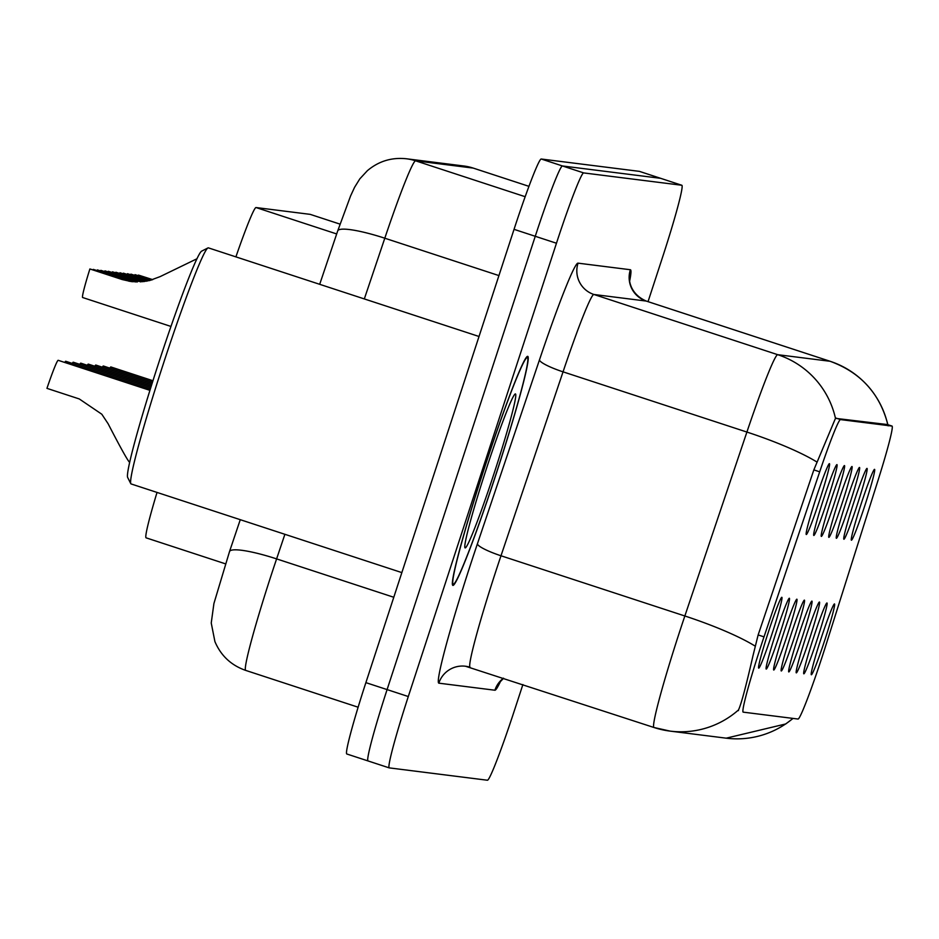 <?xml version="1.0" encoding="UTF-8"?>
<svg xmlns="http://www.w3.org/2000/svg" width="939" height="939" viewBox="0 0 939 939"><rect width="100%" height="100%" fill="white"/><g stroke="black" fill="none" stroke-linecap="round" stroke-linejoin="round"><path stroke-width="1.41" d="M853.434 503.562A37.255 2.019 -71.9 0 1 867.002 468.408A37.255 2.019 -71.9 0 1 857.507 504.067A37.255 2.019 -71.9 0 1 843.821 539.186A37.255 2.019 -71.9 0 1 853.434 503.562M845.91 502.611A37.255 2.019 -71.9 0 1 859.478 467.458A37.255 2.019 -71.9 0 1 849.983 503.128A37.255 2.019 -71.9 0 1 836.297 538.235A37.255 2.019 -71.9 0 1 845.91 502.611M838.398 501.661A37.255 2.019 -71.9 0 1 851.955 466.507A37.255 2.019 -71.9 0 1 842.471 502.177A37.255 2.019 -71.9 0 1 828.773 537.296A37.255 2.019 -71.9 0 1 838.398 501.661M830.874 500.722A37.255 2.019 -71.9 0 1 844.431 465.568A37.255 2.019 -71.9 0 1 834.947 501.226A37.255 2.019 -71.9 0 1 821.261 536.345A37.255 2.019 -71.9 0 1 830.874 500.722M823.35 499.771A37.255 2.019 -71.9 0 1 836.919 464.617A37.255 2.019 -71.9 0 1 827.423 500.287A37.255 2.019 -71.9 0 1 813.737 535.394A37.255 2.019 -71.9 0 1 823.35 499.771M815.827 498.82A37.255 2.019 -71.9 0 1 829.395 463.666A37.255 2.019 -71.9 0 1 819.9 499.337A37.255 2.019 -71.9 0 1 806.214 534.455A37.255 2.019 -71.9 0 1 815.827 498.82M860.957 504.501A37.255 2.019 -71.9 0 1 874.514 469.347A37.255 2.019 -71.9 0 1 865.03 505.018A37.255 2.019 -71.9 0 1 851.344 540.136A37.255 2.019 -71.9 0 1 860.957 504.501M813.362 638.133A37.255 2.019 -71.9 0 1 826.93 602.979A37.255 2.019 -71.9 0 1 817.435 638.649A37.255 2.019 -71.9 0 1 803.749 673.756A37.255 2.019 -71.9 0 1 813.362 638.133M805.838 637.182A37.255 2.019 -71.9 0 1 819.407 602.028A37.255 2.019 -71.9 0 1 809.911 637.698A37.255 2.019 -71.9 0 1 796.225 672.817A37.255 2.019 -71.9 0 1 805.838 637.182M798.326 636.243A37.255 2.019 -71.9 0 1 811.883 601.089A37.255 2.019 -71.9 0 1 802.399 636.748A37.255 2.019 -71.9 0 1 788.701 671.866A37.255 2.019 -71.9 0 1 798.326 636.243M790.802 635.292A37.255 2.019 -71.9 0 1 804.371 600.138A37.255 2.019 -71.9 0 1 794.875 635.809A37.255 2.019 -71.9 0 1 781.189 670.916A37.255 2.019 -71.9 0 1 790.802 635.292M783.279 634.353A37.255 2.019 -71.9 0 1 796.847 599.188A37.255 2.019 -71.9 0 1 787.351 634.858A37.255 2.019 -71.9 0 1 773.666 669.976A37.255 2.019 -71.9 0 1 783.279 634.353M775.755 633.402A37.255 2.019 -71.9 0 1 789.323 598.249A37.255 2.019 -71.9 0 1 779.828 633.919A37.255 2.019 -71.9 0 1 766.142 669.026A37.255 2.019 -71.9 0 1 775.755 633.402M768.243 632.452A37.255 2.019 -71.9 0 1 781.8 597.298A37.255 2.019 -71.9 0 1 772.316 632.968A37.255 2.019 -71.9 0 1 758.63 668.087A37.255 2.019 -71.9 0 1 768.243 632.452M820.886 639.083A37.255 2.019 -71.9 0 1 834.442 603.93A37.255 2.019 -71.9 0 1 824.958 639.588A37.255 2.019 -71.9 0 1 811.273 674.707A37.255 2.019 -71.9 0 1 820.886 639.083M826.062 644.67A67.068 3.627 -71.9 0 1 822.505 655.751A67.068 3.627 -71.9 0 1 797.997 719.039L743.16 712.138A67.068 3.627 -71.9 0 1 743.125 712.126A67.068 3.627 -71.9 0 1 764.006 636.865L819.7 471.812A67.068 3.627 -71.9 0 1 840.522 419.592L892.015 426.071A67.068 3.627 -71.9 0 1 892.05 426.071A67.068 3.627 -71.9 0 1 878.399 479.195L826.062 644.67M235.9 256.875A74.521 4.026 -71.9 0 1 256.077 207.554L310.21 214.362A74.521 4.026 -71.9 0 1 310.246 214.374A74.521 4.026 -71.9 0 1 310.293 214.385M146.085 537.836L225.466 563.834L146.132 537.847A74.521 4.026 -71.9 0 1 146.085 537.836A74.521 4.026 -71.9 0 1 157.024 492.435M496.884 471.707A120.474 6.514 108.1 0 0 527.8 356.386A120.474 6.514 108.1 0 0 483.714 470.052A120.474 6.514 108.1 0 0 452.809 585.373A120.474 6.514 108.1 0 0 496.884 471.707M738.465 710.6L738.488 709.954C741.176 704.356 745.989 686.362 752.925 655.974L758.137 634.964L813.831 469.911L835.475 418.348L887.378 424.545L892.015 426.071M639.494 171.403A74.521 4.026 108.1 0 0 639.447 171.379A74.521 4.026 108.1 0 0 639.412 171.368L541.263 159.02A74.521 4.026 108.1 0 0 514.044 229.339L365.881 682.641L387.091 689.59A74.521 4.026 108.1 0 0 367.971 760.919A74.521 4.026 108.1 0 0 368.018 760.93A74.521 4.026 108.1 0 1 367.971 760.919A74.521 4.026 108.1 0 1 387.091 689.59L535.253 236.288L387.091 689.59L408.301 696.538A74.521 4.026 108.1 0 0 389.192 767.867A74.521 4.026 108.1 0 0 389.227 767.879L487.376 780.227A74.521 4.026 108.1 0 0 514.595 709.907L522.882 684.566M541.263 159.02L562.473 165.968A74.521 4.026 108.1 0 0 535.253 236.288A74.521 4.026 108.1 0 1 562.473 165.968L660.622 178.316L562.473 165.968L583.694 172.917A74.521 4.026 108.1 0 0 556.463 243.236L408.301 696.538M660.704 178.351A74.521 4.026 108.1 0 0 660.669 178.328A74.521 4.026 108.1 0 0 660.622 178.316A74.521 4.026 108.1 0 1 660.669 178.328L681.878 185.276A74.521 4.026 108.1 0 0 681.843 185.265L583.694 172.917M738.324 710.577L738.488 709.954A86.94 86.811 97.2 0 1 653.967 727.49A99.358 5.376 -71.9 0 1 653.92 727.479A99.358 5.376 -71.9 0 1 679.413 632.37A99.358 5.376 -71.9 0 1 684.848 615.984L746.904 432.057A99.358 5.376 -71.9 0 1 777.762 354.696L830.088 361.28A86.94 86.811 97.2 0 1 887.754 424.663M648.039 301.654L662.758 256.605A74.521 4.026 108.1 0 0 681.878 185.276M365.881 682.641A74.521 4.026 108.1 0 0 346.761 753.97A74.521 4.026 108.1 0 0 346.796 753.982L367.935 760.907M109.886 368.147A37.255 2.019 -71.9 0 1 110.861 366.949L152.951 380.729M151.461 280.033L135.016 274.646A37.255 2.019 -71.9 0 0 134.805 275.291M138.268 275.597A27.325 1.479 108.1 0 0 138.444 275.08L152.728 279.646M135.016 274.646L151.637 279.975M152.552 279.693L138.444 275.08M102.363 367.196A37.255 2.019 -71.9 0 1 103.337 365.999L152.517 382.103M94.839 366.245A37.255 2.019 -71.9 0 1 95.813 365.048L152.083 383.476M87.315 365.306A37.255 2.019 -71.9 0 1 88.301 364.109L151.648 384.849M79.803 364.355A37.255 2.019 -71.9 0 1 80.777 363.158L151.214 386.222M148.89 280.702L127.493 273.695A37.255 2.019 -71.9 0 0 127.293 274.341M130.744 274.646A27.325 1.479 108.1 0 0 130.92 274.129L150.275 280.362M127.493 273.695L149.09 280.655M150.087 280.409L130.92 274.129M146.026 281.289L119.969 272.756A37.255 2.019 -71.9 0 0 119.769 273.402M123.22 273.707A27.325 1.479 108.1 0 0 123.408 273.179L147.587 280.984M119.969 272.756L146.249 281.242M147.376 281.031L123.408 273.179M142.763 281.735L112.445 271.805A37.255 2.019 -71.9 0 0 112.246 272.451M115.708 272.756A27.325 1.479 108.1 0 0 115.884 272.24L144.559 281.512M112.445 271.805L143.021 281.7M144.313 281.547L115.884 272.24M483.785 470.063A119.23 6.444 108.1 0 0 453.197 584.187A119.23 6.444 108.1 0 0 496.813 471.695A119.23 6.444 108.1 0 0 527.413 357.571A119.23 6.444 108.1 0 0 483.785 470.063M479.019 336.491L208.376 247.861A124.194 6.714 108.1 0 0 207.977 247.931A124.194 6.714 108.1 0 0 162.94 365.048A124.194 6.714 108.1 0 0 130.779 483.644A124.194 6.714 108.1 0 0 131.073 483.925L401.845 572.602M207.977 247.931L201.732 251.1A119.23 6.444 108.1 0 0 158.491 363.534A119.23 6.444 108.1 0 0 127.622 477.388L130.779 483.644M494.724 471.437A80.989 4.378 108.1 0 0 515.241 393.946A80.989 4.378 108.1 0 0 485.874 470.322A80.989 4.378 108.1 0 0 464.911 547.66A80.989 4.378 108.1 0 0 494.724 471.437M72.28 363.405A37.255 2.019 -71.9 0 1 73.254 362.208L150.78 387.596M64.756 362.466A37.255 2.019 -71.9 0 1 65.73 361.269L150.346 388.981M149.923 390.354L58.218 360.318A37.255 2.019 -71.9 0 0 46.95 388.359L79.275 398.946L101.799 414.216L108.091 423.7C119.852 446.448 126.906 459.206 129.253 461.976L129.664 462.117M104.933 270.855L137.822 281.512L104.933 270.855A37.255 2.019 -71.9 0 0 104.722 271.5M108.185 271.805A27.325 1.479 108.1 0 0 108.361 271.289L141.05 281.888M140.838 281.9L108.361 271.289M100.661 270.866A27.325 1.479 108.1 0 0 100.837 270.35L137.188 281.993M97.41 269.916L130.298 280.573L97.41 269.916A37.255 2.019 -71.9 0 0 97.21 270.561M130.298 280.573L135.427 281.958M136.918 281.993L100.837 270.35M93.137 269.916A27.325 1.479 108.1 0 0 93.325 269.399L132.728 281.712M197.026 258.73L160.076 276.641L149.395 280.585L131.437 281.618L122.223 279.552L89.886 268.965A37.255 2.019 -71.9 0 0 82.609 297.51L170.992 326.455M89.886 268.965L129.406 281.301M133.068 281.794L93.325 269.399M840.522 419.592L835.851 418.055M819.7 471.812L813.831 469.887M764.006 636.865L758.137 634.94M340.024 224.128L310.21 214.362L340.035 224.128M336.69 233.952L256.077 207.554M500.651 681.068A124.194 6.714 -71.9 0 1 494.888 690.224L438.818 683.169A24.837 24.801 97.2 0 1 470.005 667.242M438.818 683.169A124.194 6.714 -71.9 0 1 470.615 564.269A124.194 6.714 -71.9 0 1 477.423 543.787L539.479 359.86A124.194 6.714 -71.9 0 1 578.048 263.155L630.374 269.739A124.194 6.714 -71.9 0 1 629.752 280.573M755.097 646.091A86.94 14.179 -161.4 0 0 684.848 615.984L500.992 555.771A99.358 5.376 108.1 0 0 495.546 572.156A99.358 5.376 108.1 0 0 470.052 667.265A99.358 5.376 108.1 0 0 470.11 667.277M835.475 418.348A86.94 86.811 -82.8 0 0 777.762 354.696L593.906 294.482A99.358 5.376 108.1 0 0 563.048 371.844L500.992 555.771A24.837 4.049 18.6 0 1 477.423 543.787M816.895 462.011A86.94 14.179 -161.4 0 0 746.904 432.057L563.048 371.844A24.837 4.049 18.6 0 1 539.479 359.86M630.374 269.739A24.837 24.801 97.2 0 0 646.232 301.067L830.088 361.28A99.358 5.376 -71.9 0 1 830.146 361.292L646.29 301.079A99.358 5.376 108.1 0 0 646.232 301.067L593.906 294.482A24.837 24.801 97.2 0 1 578.048 263.155M793.068 718.417L785.732 723.957L726.187 738.171A86.94 86.811 -82.8 0 0 792.95 718.405M389.145 767.856L368.018 760.93M681.843 185.265L639.412 171.368M556.463 243.236L514.044 229.339M646.337 301.102A99.358 5.376 108.1 0 0 646.29 301.079C627.229 292.862 629.365 274.963 629.717 278.813M494.888 690.224A24.837 24.801 97.2 0 1 503.421 678.193M284.893 534.303L276.606 558.893A99.358 5.376 108.1 0 0 271.16 575.278A99.358 5.376 108.1 0 0 245.666 670.387A99.358 5.376 108.1 0 0 245.725 670.399M393.781 597.263L276.606 558.893A49.685 8.099 -161.4 0 0 229.527 551.545L240.267 519.69M473.326 168.128A99.358 5.376 108.1 0 0 473.279 168.104A99.358 5.376 108.1 0 0 473.221 168.093L528.962 186.345L473.279 168.104L463.995 166.015A49.685 49.603 97.2 0 1 473.221 168.093L415.66 160.839L525.183 196.709M364.32 298.931L384.802 238.213A49.685 8.099 -161.4 0 0 337.723 230.865L350.599 195.911L354.602 187.272L359.825 178.844L367.36 170.698C378.663 161.179 391.68 157.2 406.434 158.773A49.685 49.603 97.2 0 1 415.66 160.839A99.358 5.376 108.1 0 0 384.802 238.213L498.926 275.585M892.05 426.071L887.355 424.534M465.498 666.244L653.92 727.479L670.129 731.117L726.187 738.171M888.165 425.848C880.301 394.051 860.969 372.537 830.146 361.292M389.192 767.867L346.761 753.97M503.597 678.251L499.583 682.477L500.464 680.857M358.111 707.208L245.666 670.387C231.17 665.317 220.923 655.715 214.914 641.595L211.24 623.003L213.916 603.519L229.527 551.545M639.447 171.379L660.669 178.328M406.434 158.773L463.995 166.015M319.694 284.317L337.723 230.865M452.305 583.905L453.197 584.187M526.521 357.278L527.413 357.571"/></g></svg>

